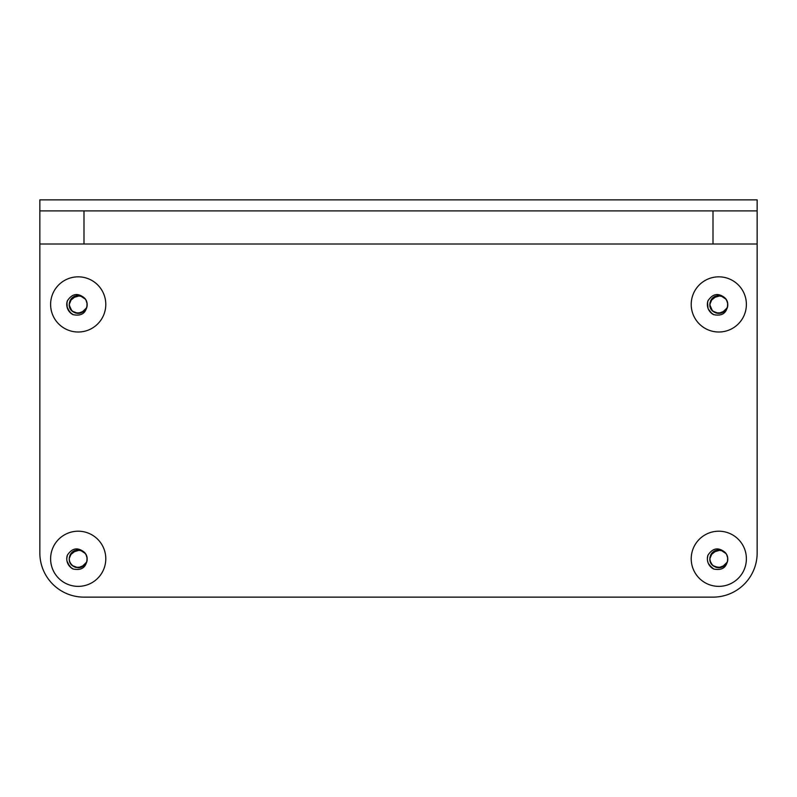 <?xml version="1.0" encoding="UTF-8"?>
<svg xmlns="http://www.w3.org/2000/svg" width="797" height="797" viewBox="0 0 797 797"><rect width="100%" height="100%" fill="white"/><g stroke="black" fill="none" stroke-linecap="round" stroke-linejoin="round"><path stroke-width="1.2" d="M66.928 560.759L67.466 562.712M67.366 555.14L66.799 557.761M66.988 561.098L69.658 566.408M66.938 556.744L66.769 558.787A11.447 11.447 0 0 1 67.307 555.29C72.119 547.888 77.857 546.941 84.542 552.441M70.256 567.026L73.274 569.098M67.376 555.13L66.759 558.438M67.755 563.469L71.292 567.912M72.975 568.968A11.447 11.447 0 0 1 66.759 558.787M87.052 557.521L86.883 556.645M82.081 550.737L78.305 549.83M73.643 551.096L72.826 551.644M86.574 555.668L84.681 552.63M80.238 550.079L78.544 549.85M72.089 552.261L70.076 555.051M74.529 566.946L76.153 567.494M82.958 566.358L84.313 565.312M83.366 551.494L81.862 550.627M74.938 550.458L73.732 551.046M69.459 556.904L69.259 558.558M70.594 563.499L73.045 566.099M80.029 567.544L81.433 567.125M86.196 554.772L84.641 552.58M79.282 549.91L76.622 549.98M71.411 552.959L69.997 555.22M69.578 561.208L70.724 563.708M75.436 567.305L81.443 567.155L86.415 562.353M87.112 558.049L85.897 554.214M82.539 550.966L76.602 549.96L69.967 555.22L69.259 558.787C68.701 570.333 87.69 570.353 87.152 558.787C86.345 567.394 81.613 570.791 72.965 568.988M84.532 552.46A8.956 8.956 0 0 1 87.152 558.787M72.378 565.591L78.076 567.753L84.452 565.203M86.913 560.799L87.042 557.412M85.528 553.646L80.019 550.01L71.899 552.411L69.259 558.378M50.609 558.787A27.586 27.586 0 0 0 91.994 582.677A27.586 27.586 0 0 0 91.994 534.897A27.586 27.586 0 0 0 50.609 558.787M710.436 312.235L711.024 312.803M707.547 302.382L708.035 308.3M710.854 312.663L713.883 314.735M707.975 300.768L707.367 304.065M707.357 304.424A11.447 11.447 0 0 1 707.905 300.917C712.717 293.525 718.466 292.579 725.14 298.078A8.956 8.956 0 0 1 727.761 304.424C726.944 313.022 722.221 316.429 713.574 314.626A11.447 11.447 0 0 1 707.357 304.424M708.364 309.106L711.9 313.55M710.406 307.493L711.014 308.818M716.493 313.062L717.778 313.311M724.722 311.119L725.918 309.844M727.651 303.159L727.262 301.525M722.68 296.364L721.076 295.777M717.29 295.607L712.857 297.739M709.868 303.956L710.426 307.552M711.173 309.087L712.04 310.272M726.047 309.664L726.934 308.14M727.183 301.296L726.436 299.762M720.847 295.717L717.37 295.597M712.687 297.899L711.562 299.174M715.138 312.583L716.762 313.131M723.566 311.996L724.921 310.95M727.741 304.653L727.621 302.95M723.975 297.122L722.471 296.265M715.547 296.095L714.042 296.853M710.057 302.531L709.938 303.249M711.711 309.894L713.654 311.737M720.637 313.171L722.032 312.763M726.794 300.409L725.24 298.217M719.89 295.538L717.23 295.617M712.01 298.596L710.595 300.858M709.878 305.002L712.349 310.631M716.045 312.932L722.042 312.783L727.023 307.991M727.721 303.677L726.495 299.841M723.138 296.594L717.21 295.597L710.575 300.858L709.858 304.424L710.496 307.762M709.848 304.434C709.31 315.961 728.299 315.981 727.761 304.424M712.976 311.219L718.685 313.39L725.061 310.83M727.522 306.437L727.651 303.039M726.127 299.273L720.627 295.637L712.498 298.038L709.848 304.424M691.218 304.424A27.586 27.586 0 0 0 732.592 328.314A27.586 27.586 0 0 0 732.592 280.534A27.586 27.586 0 0 0 691.218 304.424M85.937 299.951L85.339 299.044M78.744 295.498L77.688 295.498M71.043 299.054L70.544 299.802M85.937 554.313L85.339 553.417M78.744 549.86L77.688 549.86M71.043 553.427L70.544 554.164M711.651 299.054L711.153 299.802M726.545 554.313L725.947 553.417M719.352 549.86L718.296 549.86M711.651 553.427L711.153 554.164M757.15 244.002L757.15 210.896L713.006 210.896L713.006 244.002L757.15 244.002L757.15 552.998A44.144 44.144 0 0 1 713.006 597.132L83.994 597.132A44.144 44.144 0 0 1 39.85 552.998L39.85 244.002L83.994 244.002L83.994 210.896L39.85 210.896L39.85 244.002M69.757 561.746L70.475 563.3M84.183 565.432L85.339 564.176M87.042 557.492L86.634 555.828M82.021 550.707L80.407 550.119M73.583 551.125L72.238 552.122M77.907 567.723L79.61 567.623M85.478 563.987L86.335 562.503M86.554 555.609L85.797 554.074M80.188 550.069L76.771 549.96M72.039 552.311L70.923 553.596M74.609 566.976L76.213 567.514M82.081 566.846L84.352 565.272M84.432 552.381L81.812 550.607M69.329 557.611L69.259 558.587M71.152 564.306L73.085 566.129M78.883 567.713L81.473 567.115M86.006 563.17L86.674 561.626M86.823 561.158L86.963 560.59M69.947 562.234L71.78 565.043M75.506 567.325L79.849 567.594M83.824 565.75L86.435 562.303M86.873 556.605L85.867 554.164M72.816 551.654L70.963 553.507M69.279 559.364L69.588 561.227M73.653 566.488L75.227 567.225M76.681 549.98L73.673 551.076M69.747 307.343L70.475 308.937M87.042 303.129L86.634 301.465M82.021 296.335L80.407 295.757M73.583 296.763L72.238 297.759M69.259 304.016L69.887 307.762M70.594 309.136L73.045 311.737M77.907 313.36L79.61 313.251M85.438 309.664L86.335 308.14M86.554 301.246L85.797 299.712M80.188 295.707L76.771 295.597M72.039 297.939L70.076 300.678M69.379 305.928L69.827 307.572M74.609 312.613L76.213 313.141M87.142 304.623L87.012 302.89M84.432 298.018L81.812 296.245M69.329 303.249L69.459 302.531M71.152 309.933L73.085 311.766M78.883 313.351L81.473 312.743M86.006 308.798L86.674 307.263M86.823 306.785L86.963 306.227M85.817 299.732L84.681 298.257M69.947 307.861L71.78 310.671M75.506 312.962L79.849 313.231M83.824 311.378L86.435 307.941M86.873 302.242L85.867 299.802L87.112 303.677M81.145 295.976L78.305 295.468M72.816 297.281L71.381 298.626M69.279 305.002L69.588 306.865M73.653 312.125L74.579 312.603M76.681 295.607L73.673 296.713M710.356 307.373L711.083 308.937M724.792 311.069L725.947 309.814M727.651 303.129L727.243 301.465M722.62 296.335L721.016 295.757M714.192 296.763L712.837 297.759M711.203 309.136L712.239 310.491M718.505 313.36L720.219 313.251M727.163 301.246L725.29 298.257M720.787 295.707L719.093 295.488M712.638 297.939L710.685 300.678M709.988 305.928L710.436 307.572M715.218 312.613L716.812 313.141M723.646 311.936L724.961 310.91M727.741 304.773L727.611 302.89M723.696 296.942L722.411 296.245M711.751 309.933L713.694 311.766M719.482 313.351L722.082 312.743M726.605 308.798L727.282 307.263M727.422 306.785L727.561 306.227M710.545 307.861L712.388 310.671M716.114 312.962L720.448 313.231M724.433 311.378L727.043 307.941M727.472 302.242L726.466 299.802M721.743 295.976L718.904 295.468M713.415 297.281L711.99 298.626M714.251 312.125L715.836 312.862M722.68 312.474L723.626 311.956M725.041 298.018L723.716 296.952M724.792 565.432L725.469 564.754M722.62 550.707L718.904 549.83M714.192 551.125L711.572 553.507M711.203 563.499L712.239 564.864M718.505 567.723L720.219 567.623M726.077 563.987L726.934 562.503M727.163 555.609L726.406 554.074M720.787 550.069L719.093 549.85M712.638 552.311L711.522 553.596M709.988 560.291L710.436 561.945L709.858 558.797L710.575 555.22L717.21 549.96L723.138 550.966M715.218 566.976L716.812 567.514M722.68 566.846L724.961 565.272M723.696 551.305L722.411 550.607M709.938 557.611L709.858 558.587M720.847 550.079L717.37 549.96M711.542 553.566L710.685 555.051M710.545 562.234L712.388 565.043L710.187 561.208M714.251 566.488L720.448 567.594M724.433 565.75L727.043 562.303M727.472 556.605L726.466 554.164M709.878 559.364L710.496 562.144M725.041 552.381L723.716 551.315M717.29 549.98L713.425 551.644M39.85 210.896L39.85 199.868L757.15 199.868L757.15 210.896M713.006 210.896L83.994 210.896M713.006 244.002L83.994 244.002M66.938 302.382L67.237 307.732M69.837 312.235L73.254 314.725L70.256 312.663M66.988 306.735L69.658 312.035M67.376 300.768L66.759 304.065M66.759 304.424A11.447 11.447 0 0 1 67.307 300.917C72.119 293.525 77.857 292.579 84.542 298.078A8.956 8.956 0 0 1 87.152 304.424C86.345 313.022 81.613 316.429 72.965 314.626A11.447 11.447 0 0 1 66.759 304.424M67.755 309.106L71.292 313.55M69.797 307.493L70.405 308.818M75.884 313.062L77.628 313.351M87.052 303.159L86.664 301.525M82.081 296.364L80.467 295.777M73.643 296.733L72.258 297.739M69.269 303.956L69.967 300.858L76.602 295.597L82.539 296.594M70.564 309.087L71.431 310.272M86.574 301.296L85.827 299.762M80.238 295.717L78.544 295.488M72.089 297.899L70.953 299.174M69.379 305.899L69.817 307.552M74.529 312.583L76.153 313.131M87.142 304.653L87.022 302.95M83.366 297.122L81.862 296.265M74.938 296.095L73.434 296.853M80.029 313.171L81.433 312.763M86.196 300.409L84.641 298.217M79.282 295.538L76.622 295.617M71.411 298.596L69.997 300.858M69.269 305.211L71.74 310.631M75.436 312.932L81.443 312.783L86.415 307.991M69.239 304.434C68.701 315.961 87.69 315.981 87.152 304.424M72.378 311.219L78.076 313.39L84.452 310.83M86.913 306.437L87.042 303.039M85.528 299.273L80.019 295.637L71.899 298.038L69.239 304.424M50.609 304.424A27.586 27.586 0 0 0 91.994 328.314A27.586 27.586 0 0 0 91.994 280.534A27.586 27.586 0 0 0 50.609 304.424M707.527 560.759L708.065 562.712M710.436 566.597L711.133 567.275M709.27 565.123L713.733 569.048M707.935 555.23L707.726 555.898M707.547 556.744L707.377 558.787M710.864 567.026L713.883 569.098M707.975 555.13L707.367 558.438M713.574 568.968A11.447 11.447 0 0 1 707.905 555.29C712.717 547.888 718.466 546.941 725.14 552.441M708.364 563.469L711.9 567.912M716.493 567.424L717.549 567.643M724.722 565.491L725.479 564.744M722.68 550.737L721.763 550.348M727.183 555.668L726.436 554.124M712.687 552.261L711.562 553.546M715.138 566.946L716.762 567.494M723.566 566.358L724.921 565.312M723.975 551.494L722.471 550.627M715.547 550.458L714.042 551.215M710.057 556.904L709.858 558.558M711.711 564.256L713.654 566.099M720.637 567.544L722.032 567.125M726.794 554.772L725.24 552.58M719.89 549.91L717.23 549.98M712.01 552.959L710.595 555.22M716.045 567.305L722.042 567.155L727.023 562.353M727.721 558.049L726.495 554.214M725.131 552.46A8.956 8.956 0 0 1 727.761 558.787C726.944 567.394 722.221 570.791 713.574 568.988M726.127 553.646L720.627 550.01L712.498 552.411L709.848 558.787C709.31 570.333 728.299 570.353 727.761 558.787M712.976 565.591L718.685 567.753L725.061 565.203M727.522 560.799L727.651 557.412M691.218 558.787A27.586 27.586 0 0 0 732.592 582.677A27.586 27.586 0 0 0 732.592 534.897A27.586 27.586 0 0 0 691.218 558.787"/></g></svg>
